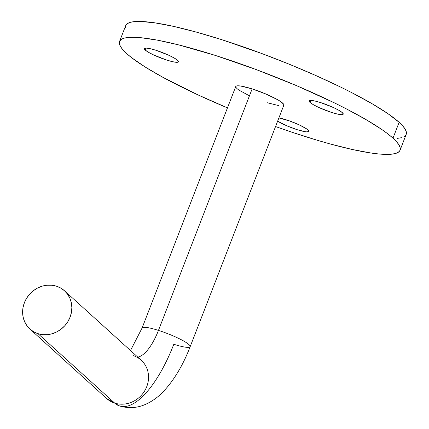 <?xml version="1.0" encoding="UTF-8"?>
<svg xmlns="http://www.w3.org/2000/svg" width="429" height="429" viewBox="0 0 429 429"><rect width="100%" height="100%" fill="white"/><g stroke="black" fill="none" stroke-linecap="round" stroke-linejoin="round"><path stroke-width="0.64" d="M190.138 346.739A25.788 3.99 -158.8 0 0 158.462 330.394A25.788 3.99 21.2 0 1 190.176 346.659L283.842 105.164A25.788 3.99 -158.8 0 0 252.134 88.9L158.462 330.394A38.685 14.318 -72.4 0 1 137.704 357.051A38.685 14.318 107.6 0 0 158.462 330.394A25.788 3.99 -158.8 0 0 142.128 327.928M29.928 329.059A25.788 23.622 132.2 0 1 26.662 298.155A25.788 23.622 132.2 0 1 56.451 286.186A25.788 23.622 132.2 0 1 64.543 290.819A25.788 23.622 132.2 0 1 67.809 321.723A25.788 23.622 132.2 0 1 38.02 333.692A25.788 23.622 132.2 0 1 29.928 329.059L106.617 398.482L119.632 406C128.561 408.537 137.049 408.054 145.104 404.552C152.091 401.458 158.226 397.077 163.508 391.414C174.233 379.912 183.119 364.993 190.176 346.659A25.788 3.99 21.2 0 1 173.799 344.278A90.262 33.403 -72.4 0 1 120.04 406.124A90.262 33.403 -72.4 0 1 114.709 403.115A25.788 23.622 132.2 0 1 106.456 398.332M310.044 102.413L310.805 100.44L310.044 102.413L309.191 100.922L310.939 100.44L315.004 101.04L320.785 102.633L333.81 107.706L339.076 110.414L342.39 112.688A18.265 2.826 21.2 0 1 343.243 114.157A18.265 2.826 21.2 0 1 328.458 111.395A18.265 2.826 21.2 0 1 310.044 102.413A18.265 2.826 21.2 0 1 309.186 100.944A18.265 2.826 21.2 0 1 323.97 103.7A18.265 2.826 21.2 0 1 342.39 112.688L343.238 114.178L341.489 114.661L337.425 114.06L331.649 112.468L318.618 107.395L313.352 104.687L310.044 102.413M145.259 50.064L146.026 48.091L145.259 50.064L144.412 48.574L146.155 48.091L150.225 48.691L156 50.284L169.026 55.357L174.297 58.071L177.606 60.339A18.265 2.826 21.2 0 1 178.464 61.808A18.265 2.826 21.2 0 1 163.68 59.052A18.265 2.826 21.2 0 1 145.259 50.064A18.265 2.826 21.2 0 1 144.401 48.6A18.265 2.826 21.2 0 1 159.186 51.357A18.265 2.826 21.2 0 1 177.606 60.339L178.453 61.83L176.71 62.312L172.64 61.712L166.865 60.119L153.839 55.046L148.568 52.338L145.259 50.064M307.925 129.901A18.265 2.826 21.2 0 1 308.783 131.371A18.265 2.826 21.2 0 1 296.283 129.392A18.265 2.826 21.2 0 1 277.643 121.144L287.285 126.003L297.184 129.681L305.255 131.708L307.03 131.875L308.778 131.392L307.925 129.901L306.558 128.845L299.351 124.919L289.58 120.946L278.893 117.927A18.265 2.826 21.2 0 1 295.088 123.053A18.265 2.826 21.2 0 1 307.925 129.901M106.617 398.482A25.788 23.622 -47.8 0 0 114.709 403.115L38.02 333.692L114.709 403.115A25.788 23.622 -47.8 0 0 144.498 391.146A25.788 23.622 -47.8 0 0 141.232 360.242L64.543 290.819M404.493 136.406L406.118 134.593L406.386 132.25L405.303 129.402L402.879 126.078L399.136 122.313A150.434 23.273 -158.8 0 0 247.442 48.321A150.434 23.273 -158.8 0 0 125.692 25.606L119.552 41.441A150.434 23.273 21.2 0 1 241.302 64.162A150.434 23.273 21.2 0 1 392.991 138.149L399.136 122.313L387.848 113.599L371.879 103.598L351.834 92.685L340.519 87.017L315.857 75.542L289.275 64.232L261.797 53.534L221.208 39.506L196.08 32.03L173.643 26.4L154.751 22.823L140.127 21.45L134.604 21.606L130.346 22.324L127.392 23.6L125.772 25.418L125.499 27.762M400.053 150.241L406.193 134.406A150.434 23.273 -158.8 0 0 399.136 122.313L392.991 138.149A150.434 23.273 21.2 0 1 400.053 150.241A150.434 23.273 21.2 0 1 275.552 126.544L291.264 131.993L317.374 140.288L329.66 143.812L352.102 149.448L370.994 153.019L378.877 153.984L385.612 154.392L391.141 154.236L395.399 153.518L398.353 152.241L399.973 150.429L400.241 148.085L399.163 145.238L396.734 141.913L392.991 138.149L387.966 133.977L381.708 129.435L365.733 119.434L345.694 108.521L334.379 102.853L296.6 85.671L255.657 69.369L215.063 55.341L178.33 44.804L157.561 40.181L140.723 37.693L133.987 37.285L128.464 37.441L124.201 38.16L121.246 39.436L119.627 41.254L119.359 43.597L120.442 46.439L122.866 49.764L126.609 53.528A150.434 23.273 21.2 0 1 119.552 41.441M397.281 138.401L401.544 137.682M126.609 53.528L131.633 57.7L145.329 67.106L163.422 77.617L197.254 94.557L227.467 107.888A150.434 23.273 21.2 0 1 126.609 53.528M249.077 95.619L238.905 90.079L236.969 88.588L235.912 87.371L235.773 86.481L236.556 85.95L240.739 86.036L252.134 88.9L266.109 94.096L277.96 99.882L280.7 101.598L283.692 104.306L283.832 105.196L283.043 105.727M278.861 105.641L267.471 102.783M133.14 355.609A25.788 23.622 132.2 0 1 141.393 360.392A25.788 23.622 132.2 0 1 144.439 391.248A25.788 23.622 132.2 0 1 114.709 403.115A90.262 33.403 107.6 0 0 120.04 406.124M252.134 88.9A25.788 3.99 -158.8 0 0 235.757 86.513L142.09 328.008A25.788 3.99 21.2 0 1 158.462 330.394L252.134 88.9M56.451 286.186L60.725 288.057L64.484 290.771L67.584 294.219L69.895 298.273L71.337 302.772L71.858 307.55L71.428 312.419L70.066 317.192L67.83 321.686L64.806 325.729L61.1 329.166L56.864 331.864L52.258 333.719L47.463 334.663L42.653 334.652L38.02 333.692L33.746 331.821L29.987 329.107L26.888 325.659L24.576 321.605L23.134 317.106L22.614 312.328L23.043 307.459L24.405 302.686L26.641 298.193L29.665 294.149L33.371 290.712L37.607 288.015L42.208 286.159L47.008 285.221L51.818 285.226L56.451 286.186M142.09 328.008L130.491 350.525"/></g></svg>
